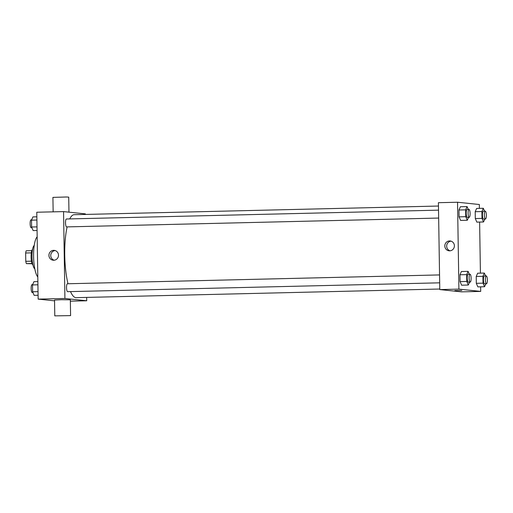 <?xml version="1.0" encoding="UTF-8"?>
<svg xmlns="http://www.w3.org/2000/svg" width="513" height="513" viewBox="0 0 513 513"><rect width="100%" height="100%" fill="white"/><g stroke="black" fill="none" stroke-linecap="round" stroke-linejoin="round"><path stroke-width="0.77" d="M31.447 261.168L25.778 261.303L25.65 252.992A7.65 1.911 88.6 0 1 26.182 250.793L31.8 250.658M32.114 263.759L26.381 263.624A7.65 1.911 88.6 0 1 25.778 261.303M32.011 263.496L26.381 263.624M32.928 264.984A7.907 1.975 -91.4 0 1 31.088 257.231A7.907 1.975 -91.4 0 1 32.556 249.395M31.312 252.858L25.65 252.992M34.794 268.857A11.857 2.963 -91.4 0 1 32.011 257.205A11.857 2.963 -91.4 0 1 34.243 245.438M37.802 276.969A20.744 5.188 -91.4 0 1 33.602 256.5A20.744 5.188 -91.4 0 1 37.167 236.846M54.545 300.836L38.148 299.124L36.782 212.235L63.561 211.6L85.357 213.876L85.363 214.434M86.665 297.412L86.716 300.765L70.358 301.157M70.525 291.596A41.495 10.382 88.6 0 0 75.789 297.649A41.495 10.382 88.6 0 0 76.123 297.662L439.776 289.024M438.468 206.04L74.154 214.697A41.495 10.382 88.6 0 0 69.749 218.916M67.139 226.887A41.495 10.382 88.6 0 0 67.998 283.753M86.716 300.765L64.92 298.483L63.561 211.6M438.532 210.15L66.414 218.993A3.95 0.988 88.6 0 0 65.517 222.905A3.95 0.988 88.6 0 0 66.568 226.893A3.95 0.988 88.6 0 0 66.6 226.9L438.66 218.057M439.673 282.823L67.62 291.666A3.95 0.988 -91.4 0 1 66.536 287.742A3.95 0.988 -91.4 0 1 67.427 283.766A3.95 0.988 -91.4 0 1 67.46 283.766M64.92 298.483L38.148 299.124M53.801 260.245A4.957 4.797 96 0 1 48.953 254.794A4.957 4.797 96 0 1 54.237 250.363A4.957 4.797 96 0 1 53.801 260.245M54.782 315.867L54.532 300.067L61.432 299.714L70.339 299.816L70.582 315.617L54.782 315.867L70.582 315.617M68.96 212.164L68.723 197.133L66.408 196.998L52.916 197.383L53.147 211.843M54.134 260.226A4.957 4.797 96 0 1 55.148 250.549M480.63 286.831L480.7 291.403L461.578 291.859L439.782 289.576L438.416 202.693L457.545 202.237L479.341 204.514L479.399 208.374M479.617 222.058L480.418 273.147M468.574 217.345L467.292 220.263L460.597 220.423L459.058 216.852L458.949 210.009L460.385 206.745L467.074 206.585L468.311 209.445M485.837 283.817L484.554 286.735L477.866 286.895L476.32 283.317L476.218 276.475L477.648 273.211L484.343 273.057L485.574 275.917M480.7 291.403L458.904 289.12L457.545 202.237M484.823 219.045L483.541 221.962L476.846 222.123L475.307 218.551L475.198 211.709L476.628 208.445L483.323 208.284L484.554 211.144M469.587 282.112L468.311 285.036L461.617 285.196L460.078 281.618L459.969 274.776L461.399 271.512L468.093 271.351L469.324 274.218M458.904 289.12L439.782 289.576M449.696 250.838A4.957 4.797 96 0 1 444.848 245.381A4.957 4.797 96 0 1 450.132 240.956A4.957 4.797 96 0 1 449.696 250.838M461.674 290.454L454.871 290.589L461.674 290.454M461.79 290.48L454.871 290.589M450.036 250.812A4.957 4.797 96 0 1 451.049 241.142M468.311 285.036L466.772 281.457L466.663 274.622L468.093 271.351M470.017 274.199L468.106 274.243A3.95 0.988 88.6 0 0 467.215 278.155A3.95 0.988 88.6 0 0 468.266 282.144A3.95 0.988 88.6 0 0 468.298 282.144L470.209 282.099A3.95 0.988 88.6 0 0 471.101 278.123A3.95 0.988 88.6 0 0 470.017 274.199A3.95 0.988 88.6 0 0 469.126 278.11A3.95 0.988 88.6 0 0 470.177 282.099A3.95 0.988 88.6 0 0 470.209 282.099M461.617 285.196L460.078 281.618L459.969 274.776L461.399 271.512M466.772 281.457L460.078 281.618M466.663 274.622L459.969 274.776M467.292 220.263L465.753 216.691L465.644 209.849L467.074 206.585M469.004 209.426L467.093 209.471A3.95 0.988 88.6 0 0 466.195 213.382A3.95 0.988 88.6 0 0 467.247 217.371A3.95 0.988 88.6 0 0 467.279 217.377L469.19 217.332A3.95 0.988 88.6 0 0 470.088 213.357A3.95 0.988 88.6 0 0 469.004 209.426A3.95 0.988 88.6 0 0 468.106 213.337A3.95 0.988 88.6 0 0 469.158 217.326A3.95 0.988 88.6 0 0 469.19 217.332M460.597 220.423L459.058 216.852L458.949 210.009L460.385 206.745M465.753 216.691L459.058 216.852M465.644 209.849L458.949 210.009M484.554 286.735L483.015 283.157L482.913 276.321L484.343 273.057M486.266 275.898L484.355 275.943A3.95 0.988 88.6 0 0 483.458 279.854A3.95 0.988 88.6 0 0 484.509 283.843A3.95 0.988 88.6 0 0 484.541 283.843L486.459 283.798A3.95 0.988 88.6 0 0 487.35 279.829A3.95 0.988 88.6 0 0 486.266 275.898A3.95 0.988 88.6 0 0 485.375 279.809A3.95 0.988 88.6 0 0 486.427 283.798A3.95 0.988 88.6 0 0 486.459 283.798M477.866 286.895L476.32 283.317L476.218 276.475L477.648 273.211M483.015 283.157L476.32 283.317M482.913 276.321L476.218 276.475M483.541 221.962L482.002 218.391L481.893 211.548L483.323 208.284M485.253 211.132L483.336 211.176A3.95 0.988 88.6 0 0 482.444 215.082A3.95 0.988 88.6 0 0 483.496 219.077A3.95 0.988 88.6 0 0 483.528 219.077L485.439 219.032A3.95 0.988 88.6 0 0 486.33 215.056A3.95 0.988 88.6 0 0 485.253 211.132A3.95 0.988 88.6 0 0 484.355 215.037A3.95 0.988 88.6 0 0 485.407 219.025A3.95 0.988 88.6 0 0 485.439 219.032M476.846 222.123L475.307 218.551L475.198 211.709L476.628 208.445M482.002 218.391L475.307 218.551M481.893 211.548L475.198 211.709M38.09 295.257L34.159 295.353L32.62 291.775L32.511 284.939L33.948 281.669L37.872 281.579M38.033 291.647L32.62 291.775M37.924 284.805L32.511 284.939M32.665 284.593L32.05 284.606A3.95 0.988 88.6 0 0 31.152 288.518A3.95 0.988 88.6 0 0 32.204 292.506A3.95 0.988 88.6 0 0 32.236 292.506L32.928 292.493M37.071 230.491L33.146 230.581L31.607 227.009L31.498 220.167L32.928 216.903L36.853 216.807M37.013 226.881L31.607 227.009M36.904 220.039L31.498 220.167M31.646 219.821L31.03 219.84A3.95 0.988 88.6 0 0 30.132 223.745A3.95 0.988 88.6 0 0 31.184 227.74A3.95 0.988 88.6 0 0 31.216 227.74L31.915 227.721M67.427 283.766L439.551 274.923"/></g></svg>
